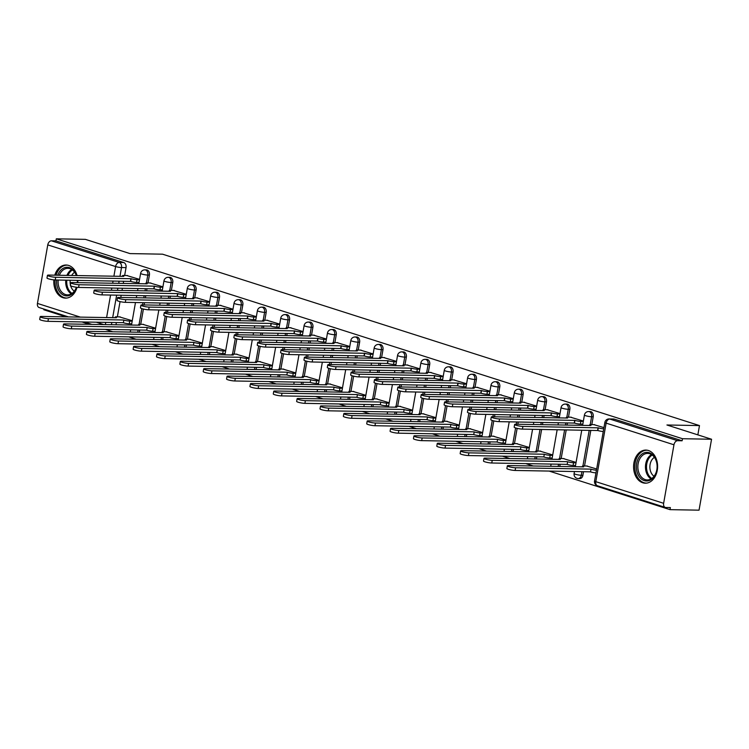 <?xml version="1.0" encoding="UTF-8"?>
<svg xmlns="http://www.w3.org/2000/svg" width="749" height="749" viewBox="0 0 749 749"><rect width="100%" height="100%" fill="white"/><g stroke="black" fill="none" stroke-linecap="round" stroke-linejoin="round"><path stroke-width="1.12" d="M148.012 282.935L149.397 275.089A4.241 3.08 -89 0 0 147.132 270.005A4.241 3.08 -89 0 0 146.476 269.893L144.875 269.865A4.241 3.08 91 0 1 145.531 269.968A4.241 3.08 91 0 1 147.796 275.061L146.401 282.944M171.371 290.397L172.757 282.551A4.241 3.08 -89 0 0 170.491 277.458A4.241 3.08 -89 0 0 169.836 277.345L168.235 277.317A4.241 3.08 91 0 1 168.89 277.43A4.241 3.08 91 0 1 171.147 282.523L169.761 290.397M194.731 297.849L196.116 290.003A4.241 3.08 -89 0 0 193.851 284.91A4.241 3.08 -89 0 0 193.195 284.807L191.594 284.779A4.241 3.08 91 0 1 192.24 284.882A4.241 3.08 91 0 1 194.506 289.975L193.12 297.859M218.09 305.311L219.476 297.465A4.241 3.08 -89 0 0 217.21 292.372A4.241 3.08 -89 0 0 216.555 292.26L214.954 292.232A4.241 3.08 91 0 1 215.6 292.344A4.241 3.08 91 0 1 217.865 297.437L216.48 305.311M241.45 312.764L242.835 304.918A4.241 3.08 -89 0 0 240.569 299.825A4.241 3.08 -89 0 0 239.914 299.722L238.313 299.684A4.241 3.08 91 0 1 238.959 299.797A4.241 3.08 91 0 1 241.225 304.89L239.839 312.764M264.809 320.216L266.195 312.38A4.241 3.08 -89 0 0 263.929 307.287A4.241 3.08 -89 0 0 263.274 307.174L261.663 307.146A4.241 3.08 91 0 1 262.319 307.259A4.241 3.08 91 0 1 264.584 312.342L263.199 320.226M288.168 327.678L289.554 319.832A4.241 3.08 -89 0 0 287.288 314.739A4.241 3.08 -89 0 0 286.633 314.627L285.023 314.599A4.241 3.08 91 0 1 285.678 314.711A4.241 3.08 91 0 1 287.944 319.804L286.558 327.678M311.528 335.131L312.904 327.285A4.241 3.08 -89 0 0 310.638 322.192A4.241 3.08 -89 0 0 309.992 322.089L308.382 322.061A4.241 3.08 91 0 1 309.037 322.164A4.241 3.08 91 0 1 311.303 327.257L309.917 335.14M334.887 342.593L336.264 334.747A4.241 3.08 -89 0 0 333.998 329.654A4.241 3.08 -89 0 0 333.352 329.541L331.741 329.513A4.241 3.08 91 0 1 332.397 329.626A4.241 3.08 91 0 1 334.663 334.719L333.268 342.593M358.237 350.045L359.623 342.199A4.241 3.08 -89 0 0 357.357 337.106A4.241 3.08 -89 0 0 356.711 337.003L355.101 336.975A4.241 3.08 91 0 1 355.756 337.078A4.241 3.08 91 0 1 358.022 342.171L356.627 350.055M381.597 357.507L382.982 349.661A4.241 3.08 -89 0 0 380.717 344.568A4.241 3.08 -89 0 0 380.061 344.456L378.46 344.428A4.241 3.08 91 0 1 379.116 344.54A4.241 3.08 91 0 1 381.381 349.624L379.986 357.507M404.956 364.96L406.342 357.114A4.241 3.08 -89 0 0 404.076 352.021A4.241 3.08 -89 0 0 403.421 351.908L401.82 351.88A4.241 3.08 91 0 1 402.475 351.993A4.241 3.08 91 0 1 404.732 357.086L403.346 364.96M428.316 372.412L429.701 364.566A4.241 3.08 -89 0 0 427.436 359.473A4.241 3.08 -89 0 0 426.78 359.37L425.179 359.342A4.241 3.08 91 0 1 425.825 359.445A4.241 3.08 91 0 1 428.091 364.538L426.705 372.422M451.675 379.874L453.061 372.028A4.241 3.08 -89 0 0 450.795 366.935A4.241 3.08 -89 0 0 450.14 366.823L448.539 366.795A4.241 3.08 91 0 1 449.185 366.907A4.241 3.08 91 0 1 451.45 372L450.065 379.874M475.035 387.327L476.42 379.481A4.241 3.08 -89 0 0 474.154 374.388A4.241 3.08 -89 0 0 473.499 374.285L471.898 374.257A4.241 3.08 91 0 1 472.544 374.36A4.241 3.08 91 0 1 474.81 379.453L473.424 387.336M498.394 394.789L499.78 386.943A4.241 3.08 -89 0 0 497.514 381.85A4.241 3.08 -89 0 0 496.859 381.737L495.248 381.709A4.241 3.08 91 0 1 495.904 381.821A4.241 3.08 91 0 1 498.169 386.915L496.784 394.789M521.753 402.241L523.139 394.395A4.241 3.08 -89 0 0 520.873 389.302A4.241 3.08 -89 0 0 520.218 389.199L518.608 389.162A4.241 3.08 91 0 1 519.263 389.274A4.241 3.08 91 0 1 521.529 394.367L520.143 402.241M545.113 409.694L546.489 401.848A4.241 3.08 -89 0 0 544.223 396.764A4.241 3.08 -89 0 0 543.577 396.652L541.967 396.624A4.241 3.08 91 0 1 542.622 396.727A4.241 3.08 91 0 1 544.888 401.82L543.493 409.703M568.472 417.156L569.849 409.31A4.241 3.08 -89 0 0 567.583 404.217A4.241 3.08 -89 0 0 566.937 404.104L565.326 404.076A4.241 3.08 91 0 1 565.982 404.188A4.241 3.08 91 0 1 568.248 409.282L566.853 417.156M591.822 424.608L593.208 416.762A4.241 3.08 -89 0 0 590.942 411.669A4.241 3.08 -89 0 0 590.296 411.566L588.686 411.538A4.241 3.08 91 0 1 589.341 411.641A4.241 3.08 91 0 1 591.607 416.734L590.212 424.617M642.745 482.768A16.562 12.021 -89 0 0 645.292 483.199A16.562 12.021 -89 0 0 657.5 468.621A16.562 12.021 -89 0 0 648.437 450.505A16.562 12.021 -89 0 0 645.891 450.083A16.562 12.021 -89 0 0 633.673 464.652A16.562 12.021 -89 0 0 642.745 482.768M53.872 279.883A16.562 12.021 -89 0 0 62.972 297.699A16.562 12.021 -89 0 0 65.519 298.121A16.562 12.021 -89 0 0 77.044 287.316M77.802 282.635A16.562 12.021 -89 0 0 77.821 280.379M77.081 275.595A16.562 12.021 -89 0 0 68.665 265.436A16.562 12.021 -89 0 0 66.118 265.015A16.562 12.021 -89 0 0 54.78 275.192M43.929 309.065L43.798 309.758L66.127 316.893M81.969 321.948L89.487 324.345M105.328 329.401L112.846 331.798M128.688 336.863L136.206 339.26M152.047 344.315L159.565 346.712M175.406 351.768L182.925 354.174M198.766 359.23L206.284 361.627M222.125 366.682L229.634 369.088M245.485 374.144L252.993 376.541M268.844 381.597L276.353 383.994M292.194 389.059L299.712 391.455M315.554 396.511L323.072 398.908M338.913 403.964L346.431 406.37M362.273 411.426L369.791 413.822M385.632 418.878L393.15 421.275M408.991 426.34L416.51 428.737M432.351 433.793L439.86 436.19M455.71 441.245L463.219 443.651M479.07 448.707L486.578 451.104M502.429 456.16L509.938 458.557M525.779 463.622L533.297 466.018M549.139 471.074L669.99 509.648L670.355 507.579L665.824 507.504A4.241 2.856 107.7 0 1 665.262 507.41A4.241 2.856 107.7 0 1 663.633 503.309L673.96 444.784L606.128 423.129L595.811 481.663L663.633 503.309M711.55 439.242L682.498 438.717L56.306 238.828L85.367 239.352L129.98 253.593L162.542 254.183L699.482 425.582L666.928 424.992L711.55 439.242L699.042 510.172L669.99 509.648M68.562 316.93L39.079 307.521A4.241 2.856 -72.3 0 1 37.45 303.42L47.767 244.895A4.241 2.856 -72.3 0 1 51.419 240.813L55.941 240.888L123.772 262.543A4.241 3.08 91 0 1 126.038 267.636L124.652 275.482M123.651 281.203L123.248 283.459M122.415 288.215L122.012 290.472M121.179 295.228L120.776 297.484M120.055 301.594L117.359 316.846M116.357 322.566L115.955 324.823M55.941 240.888L56.306 238.828M682.133 440.777L614.302 419.131A4.241 3.08 -89 0 0 613.646 419.019L609.124 418.934A4.241 3.08 91 0 1 609.78 419.047L677.611 440.702L682.133 440.777L682.498 438.717M677.611 440.702A4.241 2.856 107.7 0 0 673.96 444.784M603.956 427.623L593.873 424.646M596.663 468.986L586.579 466.009M583.368 421.05L570.513 417.193M576.075 462.414L563.22 458.557M560.009 413.598L547.163 409.731M552.715 454.961L539.87 451.095M536.649 406.136L523.804 402.279M529.356 447.499L516.51 443.642M513.29 398.683L500.444 394.826M505.996 440.047L493.151 436.18M489.93 391.221L477.085 387.364M482.637 432.585L469.792 428.728M466.58 383.769L453.725 379.912M459.287 425.132L446.432 421.275M443.221 376.316L430.366 372.45M435.927 417.68L423.073 413.813M419.861 368.854L407.007 364.997M412.568 410.218L399.713 406.361M396.502 361.402L383.647 357.535M389.208 402.765L376.354 398.899M373.142 353.94L360.288 350.083M365.849 395.303L352.994 391.446M349.783 346.487L336.928 342.63M342.49 387.851L329.635 383.994M326.424 339.035L313.578 335.168M319.13 380.398L306.285 376.532M303.064 331.573L290.219 327.716M295.771 372.936L282.925 369.079M279.705 324.12L266.859 320.254M272.411 365.484L259.566 361.617M256.345 316.658L243.5 312.801M249.052 358.022L236.207 354.165M232.995 309.206L220.14 305.349M225.702 350.569L212.847 346.712M209.636 301.744L196.781 297.887M202.342 343.108L189.488 339.25M186.276 294.291L173.422 290.434M178.983 335.655L166.128 331.798M162.917 286.839L150.062 282.972M155.623 328.202L142.769 324.336M147.01 288.665L146.607 290.921M145.774 295.677L145.372 297.933M144.529 302.69L144.136 304.937M143.415 309.047L140.718 324.298M139.717 330.028L139.314 332.284M170.36 296.117L169.967 298.374M169.124 303.13L168.731 305.386M167.888 310.142L167.495 312.399M166.765 316.509L164.078 331.76M163.067 337.481L162.673 339.737M193.719 303.57L193.326 305.826M192.484 310.582L192.09 312.839M191.248 317.595L190.855 319.851M190.124 323.961L187.437 339.213M186.426 344.933L186.033 347.19M217.079 311.032L216.686 313.288M215.843 318.044L215.45 320.3M214.607 325.057L214.214 327.313M213.484 331.423L210.797 346.675M209.786 352.395L209.392 354.651M240.438 318.484L240.045 320.741M239.203 325.497L238.809 327.753M237.967 332.509L237.573 334.766M236.843 338.876L234.156 354.127M233.145 359.848L232.752 362.104M263.798 325.946L263.405 328.202M262.562 332.959L262.169 335.215M261.326 339.971L260.924 342.227M260.203 346.328L257.516 361.58M256.504 367.31L256.111 369.566M287.157 333.399L286.764 335.655M285.921 340.411L285.519 342.668M284.686 347.424L284.283 349.68M283.562 353.79L280.875 369.042M279.864 374.762L279.461 377.019M310.517 340.861L310.114 343.108M309.281 347.864L308.878 350.12M308.045 354.876L307.642 357.133M306.921 361.243L304.234 376.494M303.223 382.215L302.821 384.471M333.876 348.313L333.474 350.569M332.64 355.326L332.238 357.582M331.404 362.338L331.002 364.594M330.281 368.705L327.594 383.956M326.583 389.677L326.18 391.933M357.236 355.766L356.833 358.022M356 362.778L355.597 365.035M354.764 369.791L354.361 372.047M353.64 376.157L350.944 391.409M349.942 397.129L349.54 399.386M380.595 363.228L380.192 365.484M379.359 370.24L378.957 372.496M378.114 377.253L377.721 379.509M377 383.61L374.303 398.861M373.302 404.591L372.899 406.847M403.945 370.68L403.552 372.936M402.709 377.693L402.316 379.949M401.473 384.705L401.08 386.961M400.35 391.072L397.663 406.323M396.652 412.044L396.258 414.3M427.305 378.142L426.911 380.398M426.069 385.155L425.675 387.402M424.833 392.158L424.44 394.414M423.709 398.524L421.022 413.776M420.011 419.506L419.618 421.753M450.664 385.595L450.271 387.851M449.428 392.607L449.035 394.863M448.192 399.62L447.799 401.876M447.069 405.986L444.382 421.238M443.371 426.958L442.977 429.214M474.023 393.047L473.63 395.303M472.788 400.06L472.394 402.316M471.552 407.072L471.158 409.329M470.428 413.439L467.741 428.69M466.73 434.411L466.337 436.667M497.383 400.509L496.99 402.765M496.147 407.522L495.754 409.778M494.911 414.534L494.509 416.79M493.788 420.901L491.101 436.152M490.089 441.873L489.696 444.129M520.742 407.962L520.34 410.218M519.506 414.974L519.104 417.23M518.271 421.987L517.868 424.243M517.147 428.353L514.46 443.605M513.449 449.325L513.046 451.581M544.102 415.423L543.699 417.68M542.866 422.436L542.463 424.683M541.63 429.449L537.819 451.057M536.808 456.787L536.406 459.043M567.461 422.876L567.059 425.132M566.225 429.889L561.179 458.519M560.168 464.24L559.765 466.496M590.821 430.329L584.529 465.972M583.527 471.692L582.891 475.297L581.28 475.269A4.241 3.08 91 0 1 578.209 478.555L579.82 478.583A4.241 3.08 -89 0 0 582.891 475.297M697.853 434.86L699.482 425.582M139.557 279.377L126.703 275.52M154.977 331.273L152.637 331.227A4.241 0.618 -170 0 1 146.72 330.215L147.197 327.528A4.241 0.618 10 0 0 153.114 328.539L155.558 328.586M178.337 338.726L175.996 338.688A4.241 0.618 -170 0 1 170.079 337.677L170.557 334.99A4.241 0.618 10 0 0 176.474 335.992L178.917 336.039M248.415 361.093L246.075 361.055A4.241 0.618 -170 0 1 240.157 360.044L240.626 357.357A4.241 0.618 10 0 0 246.543 358.368L248.986 358.406M318.484 383.46L316.144 383.422A4.241 0.618 -170 0 1 310.236 382.411L310.704 379.724A4.241 0.618 10 0 0 316.621 380.735L319.065 380.782M341.844 390.922L339.503 390.875A4.241 0.618 -170 0 1 333.586 389.873L334.063 387.177A4.241 0.618 10 0 0 339.98 388.188L342.424 388.235M505.35 443.118L503.01 443.071A4.241 0.618 -170 0 1 497.102 442.069L497.57 439.373A4.241 0.618 10 0 0 503.487 440.384L505.931 440.431M575.429 465.485L573.088 465.438A4.241 0.618 -170 0 1 567.171 464.436L567.648 461.749A4.241 0.618 10 0 0 573.565 462.751L576.009 462.798M132.264 320.741L119.409 316.883M559.363 416.669L557.022 416.622A4.241 0.618 -170 0 1 551.114 415.611L475.699 414.188A4.878 0.712 -170 0 1 470.381 413.429A4.878 0.712 -170 0 1 467.442 412.24L467.919 409.544A4.878 0.712 10 0 0 470.859 410.742A4.878 0.712 10 0 0 476.177 411.491L551.582 412.924A4.241 0.618 10 0 0 557.499 413.935L557.022 416.622M465.934 386.84L463.594 386.793A4.241 0.618 -170 0 1 457.676 385.791L382.262 384.359A4.878 0.712 -170 0 1 376.953 383.6A4.878 0.712 -170 0 1 374.013 382.411L374.481 379.724A4.878 0.712 10 0 0 377.421 380.913A4.878 0.712 10 0 0 382.739 381.672L458.154 383.104A4.241 0.618 10 0 0 464.062 384.106L463.594 386.793M395.856 364.473L393.515 364.426A4.241 0.618 -170 0 1 387.598 363.424L312.193 361.992A4.878 0.712 -170 0 1 306.875 361.233A4.878 0.712 -170 0 1 303.935 360.044L304.412 357.357A4.878 0.712 10 0 0 307.352 358.546A4.878 0.712 10 0 0 312.661 359.305L388.076 360.728A4.241 0.618 10 0 0 393.993 361.739L393.515 364.426M372.496 357.011L370.156 356.973A4.241 0.618 -170 0 1 364.239 355.962L288.833 354.53A4.878 0.712 -170 0 1 283.515 353.781A4.878 0.712 -170 0 1 280.575 352.582L281.053 349.895A4.878 0.712 10 0 0 283.993 351.094A4.878 0.712 10 0 0 289.301 351.843L364.716 353.275A4.241 0.618 10 0 0 370.633 354.286L370.156 356.973M302.418 334.644L300.077 334.606A4.241 0.618 -170 0 1 294.17 333.595L218.755 332.163A4.878 0.712 -170 0 1 213.437 331.404A4.878 0.712 -170 0 1 210.506 330.215L210.975 327.528A4.878 0.712 10 0 0 213.914 328.717A4.878 0.712 10 0 0 219.232 329.476L294.638 330.908A4.241 0.618 10 0 0 300.555 331.91L300.077 334.606M138.911 282.448L136.571 282.41A4.241 0.618 -170 0 1 130.654 281.399L55.248 279.967A4.878 0.712 -170 0 1 49.93 279.218A4.878 0.712 -170 0 1 46.99 278.019L47.468 275.332A4.878 0.712 10 0 0 50.408 276.521A4.878 0.712 10 0 0 55.716 277.28L131.131 278.712A4.241 0.618 10 0 0 137.048 279.723L136.571 282.41M594.678 424.664L590.886 424.589A4.241 0.618 10 0 0 589.706 424.814A4.241 0.618 10 0 0 590.961 425.498L516.005 424.206A4.878 0.712 10 0 0 514.638 424.458A4.878 0.712 10 0 0 517.578 425.657A4.878 0.712 10 0 0 522.886 426.406L598.301 427.838A4.241 0.618 10 0 0 603.741 428.831M603.263 431.518A4.241 0.618 -170 0 1 597.824 430.525L522.418 429.093A4.878 0.712 -170 0 1 517.1 428.344A4.878 0.712 -170 0 1 514.16 427.145L514.638 424.458M598.077 427.763L597.599 430.46M595.97 472.881A4.241 0.618 -170 0 1 590.53 471.889L591.008 469.202A4.241 0.618 10 0 0 596.447 470.194M587.385 466.028L583.593 465.953A4.241 0.618 10 0 0 582.413 466.178A4.241 0.618 10 0 0 583.668 466.861L508.711 465.569A4.878 0.712 10 0 0 507.345 465.822A4.878 0.712 10 0 0 510.284 467.02A4.878 0.712 10 0 0 515.593 467.769L590.783 469.127M590.306 471.823L515.125 470.456A4.878 0.712 -170 0 1 509.807 469.707A4.878 0.712 -170 0 1 506.867 468.509L507.345 465.822M571.318 417.202L567.527 417.137A4.241 0.618 10 0 0 566.347 417.352A4.241 0.618 10 0 0 567.602 418.036L492.645 416.753A4.878 0.712 10 0 0 491.278 417.006A4.878 0.712 10 0 0 494.218 418.195A4.878 0.712 10 0 0 499.527 418.953L574.942 420.386A4.241 0.618 10 0 0 580.859 421.387L580.381 424.084A4.241 0.618 -170 0 1 574.464 423.073L499.059 421.64A4.878 0.712 -170 0 1 493.741 420.882A4.878 0.712 -170 0 1 490.801 419.693L491.278 417.006M582.825 424.121L580.381 424.084M583.302 421.434L580.859 421.387M574.717 420.311L574.24 422.998M547.959 409.75L544.177 409.684A4.241 0.618 10 0 0 542.988 409.9A4.241 0.618 10 0 0 544.251 410.583L469.286 409.3A4.878 0.712 10 0 0 467.919 409.544M559.943 413.982L557.499 413.935M551.358 412.858L550.889 415.545M654.28 476.43A14.325 10.402 91 0 1 639.571 477.141A14.325 10.402 91 0 1 639.234 456.89A14.325 10.402 91 0 1 653.943 456.188A14.325 10.402 91 0 1 654.28 476.43M640.526 457.62A13.267 9.634 -89 0 0 638.588 471.879A13.267 9.634 -89 0 0 647.248 479.94A13.267 9.634 -89 0 0 654.448 475.727A13.267 9.634 -89 0 0 656.386 461.468A13.267 9.634 -89 0 0 647.726 453.407A13.267 9.634 -89 0 0 640.526 457.62M654.064 476.252A10.449 7.584 91 0 1 651.976 459.727A10.449 7.584 91 0 1 654.411 457.339M647.258 450.215A16.45 11.937 -89 0 0 647.052 450.215A16.45 11.937 -89 0 0 638.12 455.439A16.45 11.937 -89 0 0 635.714 473.115A16.45 11.937 -89 0 0 646.462 483.105A16.45 11.937 -89 0 0 646.668 483.114L646.462 483.105M76.492 287.251A14.325 10.402 91 0 1 74.507 291.361A14.325 10.402 91 0 1 62.532 294.61A14.325 10.402 91 0 1 56.662 279.995M57.72 275.239A14.325 10.402 91 0 1 59.461 271.812A14.325 10.402 91 0 1 76.482 275.585M76.351 275.576A13.267 9.634 -89 0 0 67.953 268.339A13.267 9.634 -89 0 0 60.753 272.552A13.267 9.634 -89 0 0 59.311 275.267M58.169 280.023A13.267 9.634 -89 0 0 67.476 294.863A13.267 9.634 -89 0 0 74.685 290.649A13.267 9.634 -89 0 0 76.389 287.242M74.301 291.183A10.449 7.584 91 0 1 70.649 285.8M70.443 284.976A10.449 7.584 91 0 1 70.2 280.238M71.679 275.492A10.449 7.584 91 0 1 72.204 274.658A10.449 7.584 91 0 1 74.638 272.262M67.494 265.146A16.45 11.937 -89 0 0 67.288 265.137A16.45 11.937 -89 0 0 58.347 270.37A16.45 11.937 -89 0 0 56.035 275.211M55.117 279.967A16.45 11.937 -89 0 0 66.689 298.036A16.45 11.937 -89 0 0 66.895 298.036L66.689 298.036M77.362 280.369A14.325 10.402 91 0 1 77.353 282.635M77.306 282.635A13.267 9.634 -89 0 0 77.316 280.369M564.025 458.566L560.233 458.5A4.241 0.618 10 0 0 559.054 458.716A4.241 0.618 10 0 0 560.308 459.399L485.352 458.116A4.878 0.712 10 0 0 483.985 458.369A4.878 0.712 10 0 0 486.925 459.558A4.878 0.712 10 0 0 492.233 460.317L567.424 461.674M566.946 464.361L491.765 463.004A4.878 0.712 -170 0 1 486.447 462.245A4.878 0.712 -170 0 1 483.508 461.056L483.985 458.369M552.172 458.032L549.729 457.985A4.241 0.618 -170 0 1 543.821 456.974L544.289 454.287A4.241 0.618 10 0 0 550.206 455.298L552.65 455.345M540.666 451.113L536.883 451.048A4.241 0.618 10 0 0 535.694 451.263A4.241 0.618 10 0 0 536.949 451.947L461.993 450.664A4.878 0.712 10 0 0 460.626 450.907A4.878 0.712 10 0 0 463.565 452.106A4.878 0.712 10 0 0 468.874 452.855L544.064 454.222M543.596 456.909L468.406 455.551A4.878 0.712 -170 0 1 463.088 454.793A4.878 0.712 -170 0 1 460.148 453.604L460.626 450.907M524.609 402.288L520.817 402.222A4.241 0.618 10 0 0 519.628 402.447A4.241 0.618 10 0 0 520.892 403.131L445.927 401.839A4.878 0.712 10 0 0 444.56 402.091A4.878 0.712 10 0 0 447.499 403.28A4.878 0.712 10 0 0 452.817 404.039L528.223 405.471A4.241 0.618 10 0 0 534.14 406.482L533.663 409.169A4.241 0.618 -170 0 1 527.755 408.158L452.34 406.726A4.878 0.712 -170 0 1 447.022 405.977A4.878 0.712 -170 0 1 444.091 404.778L444.56 402.091M536.106 409.207L533.663 409.169M536.584 406.52L534.14 406.482M527.998 405.396L527.53 408.083M501.25 394.835L497.458 394.77A4.241 0.618 10 0 0 496.269 394.985A4.241 0.618 10 0 0 497.533 395.669L422.567 394.386A4.878 0.712 10 0 0 421.2 394.639A4.878 0.712 10 0 0 424.14 395.828A4.878 0.712 10 0 0 429.458 396.586L504.863 398.009A4.241 0.618 10 0 0 510.781 399.02L510.303 401.707A4.241 0.618 -170 0 1 504.395 400.706L428.98 399.273A4.878 0.712 -170 0 1 423.672 398.515A4.878 0.712 -170 0 1 420.732 397.326L421.2 394.639M512.756 401.754L510.303 401.707M513.224 399.067L510.781 399.02M504.639 397.944L504.171 400.631M477.89 387.383L474.098 387.308A4.241 0.618 10 0 0 472.909 387.533A4.241 0.618 10 0 0 474.173 388.216L399.208 386.924A4.878 0.712 10 0 0 397.841 387.177A4.878 0.712 10 0 0 400.781 388.375A4.878 0.712 10 0 0 406.098 389.124L481.504 390.557A4.241 0.618 10 0 0 487.421 391.568L486.953 394.255A4.241 0.618 -170 0 1 481.036 393.244L405.621 391.811A4.878 0.712 -170 0 1 400.312 391.062A4.878 0.712 -170 0 1 397.373 389.864L397.841 387.177M489.397 394.302L486.953 394.255M489.865 391.605L487.421 391.568M481.279 390.482L480.811 393.169M528.813 450.57L526.369 450.533A4.241 0.618 -170 0 1 520.461 449.522L520.929 446.835A4.241 0.618 10 0 0 526.847 447.836L529.29 447.883M517.316 443.651L513.524 443.586A4.241 0.618 10 0 0 512.335 443.801A4.241 0.618 10 0 0 513.599 444.494L438.633 443.202A4.878 0.712 10 0 0 437.266 443.455A4.878 0.712 10 0 0 440.206 444.644A4.878 0.712 10 0 0 445.524 445.402L520.705 446.76M520.237 449.447L445.046 448.089A4.878 0.712 -170 0 1 439.729 447.34A4.878 0.712 -170 0 1 436.798 446.142L437.266 443.455M493.956 436.199L490.164 436.133A4.241 0.618 10 0 0 488.975 436.349A4.241 0.618 10 0 0 490.239 437.032L415.274 435.749A4.878 0.712 10 0 0 413.907 436.002A4.878 0.712 10 0 0 416.847 437.191A4.878 0.712 10 0 0 422.164 437.95L497.345 439.307M496.877 441.994L421.687 440.637A4.878 0.712 -170 0 1 416.378 439.878A4.878 0.712 -170 0 1 413.439 438.689L413.907 436.002M482.103 435.665L479.66 435.618A4.241 0.618 -170 0 1 473.743 434.607L474.211 431.92A4.241 0.618 10 0 0 480.128 432.931L482.571 432.969M470.597 428.746L466.805 428.671A4.241 0.618 10 0 0 465.616 428.896A4.241 0.618 10 0 0 466.88 429.58L391.914 428.288A4.878 0.712 10 0 0 390.547 428.54A4.878 0.712 10 0 0 393.487 429.739A4.878 0.712 10 0 0 398.805 430.488L473.986 431.845M473.518 434.532L398.328 433.175A4.878 0.712 -170 0 1 393.019 432.426A4.878 0.712 -170 0 1 390.079 431.227L390.547 428.54M454.531 379.921L450.739 379.855A4.241 0.618 10 0 0 449.55 380.071A4.241 0.618 10 0 0 450.814 380.754L375.848 379.471A4.878 0.712 10 0 0 374.481 379.724M466.505 384.153L464.062 384.106M457.929 383.029L457.452 385.716M458.744 428.203L456.3 428.156A4.241 0.618 -170 0 1 450.383 427.155L450.861 424.468A4.241 0.618 10 0 0 456.768 425.469L459.212 425.516M447.237 421.284L443.445 421.219A4.241 0.618 10 0 0 442.256 421.434A4.241 0.618 10 0 0 443.52 422.118L368.555 420.835A4.878 0.712 10 0 0 367.188 421.088A4.878 0.712 10 0 0 370.128 422.277A4.878 0.712 10 0 0 375.446 423.035L450.636 424.393M450.158 427.08L374.968 425.722A4.878 0.712 -170 0 1 369.66 424.964A4.878 0.712 -170 0 1 366.72 423.775L367.188 421.088M431.171 372.468L427.379 372.403A4.241 0.618 10 0 0 426.19 372.618A4.241 0.618 10 0 0 427.454 373.302L352.489 372.019A4.878 0.712 10 0 0 351.131 372.262A4.878 0.712 10 0 0 354.062 373.461A4.878 0.712 10 0 0 359.38 374.21L434.794 375.642A4.241 0.618 10 0 0 440.702 376.653L440.234 379.34A4.241 0.618 -170 0 1 434.317 378.329L358.902 376.906A4.878 0.712 -170 0 1 353.594 376.148A4.878 0.712 -170 0 1 350.654 374.959L351.131 372.262M442.678 379.387L440.234 379.34M443.146 376.7L440.702 376.653M434.57 375.567L434.092 378.264M435.384 420.751L432.941 420.704A4.241 0.618 -170 0 1 427.024 419.693L427.501 417.006A4.241 0.618 10 0 0 433.409 418.017L435.852 418.064M423.878 413.832L420.086 413.757A4.241 0.618 10 0 0 418.897 413.982A4.241 0.618 10 0 0 420.161 414.665L345.195 413.382A4.878 0.712 10 0 0 343.838 413.626A4.878 0.712 10 0 0 346.768 414.824A4.878 0.712 10 0 0 352.086 415.573L427.276 416.931M426.799 419.627L351.609 418.27A4.878 0.712 -170 0 1 346.3 417.511A4.878 0.712 -170 0 1 343.36 416.322L343.838 413.626M407.812 365.006L404.02 364.941A4.241 0.618 10 0 0 402.831 365.156A4.241 0.618 10 0 0 404.095 365.849L329.129 364.557A4.878 0.712 10 0 0 327.772 364.81A4.878 0.712 10 0 0 330.712 365.999A4.878 0.712 10 0 0 336.02 366.757L411.435 368.19A4.241 0.618 10 0 0 417.343 369.191L416.875 371.888A4.241 0.618 -170 0 1 410.958 370.877L335.543 369.444A4.878 0.712 -170 0 1 330.234 368.695A4.878 0.712 -170 0 1 327.294 367.497L327.772 364.81M419.318 371.925L416.875 371.888M419.796 369.238L417.343 369.191M411.21 368.115L410.733 370.802M412.025 413.289L409.581 413.251A4.241 0.618 -170 0 1 403.664 412.24L404.142 409.553A4.241 0.618 10 0 0 410.049 410.555L412.502 410.602M400.518 406.37L396.727 406.304A4.241 0.618 10 0 0 395.538 406.52A4.241 0.618 10 0 0 396.801 407.213L321.836 405.921A4.878 0.712 10 0 0 320.478 406.173A4.878 0.712 10 0 0 323.418 407.362A4.878 0.712 10 0 0 328.727 408.121L403.917 409.478M403.439 412.165L328.249 410.808A4.878 0.712 -170 0 1 322.941 410.059A4.878 0.712 -170 0 1 320.001 408.86L320.478 406.173M384.452 357.554L380.661 357.488A4.241 0.618 10 0 0 379.471 357.704A4.241 0.618 10 0 0 380.735 358.387L305.779 357.104A4.878 0.712 10 0 0 304.412 357.357M396.436 361.786L393.993 361.739M387.851 360.662L387.373 363.349M388.665 405.836L386.222 405.789A4.241 0.618 -170 0 1 380.305 404.778L380.782 402.091A4.241 0.618 10 0 0 386.699 403.102L389.143 403.149M377.159 398.917L373.367 398.852A4.241 0.618 10 0 0 372.178 399.067A4.241 0.618 10 0 0 373.442 399.751L298.486 398.468A4.878 0.712 10 0 0 297.119 398.721A4.878 0.712 10 0 0 300.059 399.91A4.878 0.712 10 0 0 305.367 400.668L380.558 402.026M380.08 404.713L304.899 403.355A4.878 0.712 -170 0 1 299.581 402.597A4.878 0.712 -170 0 1 296.641 401.408L297.119 398.721M361.093 350.101L357.301 350.026A4.241 0.618 10 0 0 356.121 350.251A4.241 0.618 10 0 0 357.376 350.935L282.42 349.643A4.878 0.712 10 0 0 281.053 349.895M373.077 354.324L370.633 354.286M364.491 353.2L364.014 355.887M365.306 398.384L362.862 398.337A4.241 0.618 -170 0 1 356.945 397.326L357.423 394.639A4.241 0.618 10 0 0 363.34 395.65L365.784 395.687M353.8 391.465L350.008 391.39A4.241 0.618 10 0 0 348.828 391.615A4.241 0.618 10 0 0 350.083 392.298L275.126 391.006A4.878 0.712 10 0 0 273.76 391.259A4.878 0.712 10 0 0 276.699 392.457A4.878 0.712 10 0 0 282.008 393.206L357.198 394.564M356.721 397.251L281.54 395.893A4.878 0.712 -170 0 1 276.222 395.144A4.878 0.712 -170 0 1 273.282 393.946L273.76 391.259M337.733 342.639L333.942 342.574A4.241 0.618 10 0 0 332.762 342.789A4.241 0.618 10 0 0 334.017 343.473L259.06 342.19A4.878 0.712 10 0 0 257.693 342.443A4.878 0.712 10 0 0 260.633 343.632A4.878 0.712 10 0 0 265.942 344.39L341.357 345.823A4.241 0.618 10 0 0 347.274 346.824L346.796 349.511A4.241 0.618 -170 0 1 340.879 348.51L265.474 347.077A4.878 0.712 -170 0 1 260.156 346.319A4.878 0.712 -170 0 1 257.216 345.13L257.693 342.443M349.24 349.558L346.796 349.511M349.717 346.871L347.274 346.824M341.132 345.748L340.655 348.435M330.44 384.003L326.648 383.937A4.241 0.618 10 0 0 325.469 384.153A4.241 0.618 10 0 0 326.723 384.836L251.767 383.554A4.878 0.712 10 0 0 250.4 383.806A4.878 0.712 10 0 0 253.34 384.995A4.878 0.712 10 0 0 258.648 385.754L333.839 387.111M333.361 389.798L258.18 388.441A4.878 0.712 -170 0 1 252.862 387.682A4.878 0.712 -170 0 1 249.923 386.493L250.4 383.806M314.374 335.187L310.592 335.112A4.241 0.618 10 0 0 309.403 335.337A4.241 0.618 10 0 0 310.666 336.02L235.701 334.728A4.878 0.712 10 0 0 234.334 334.981A4.878 0.712 10 0 0 237.274 336.179A4.878 0.712 10 0 0 242.592 336.928L317.997 338.361A4.241 0.618 10 0 0 323.914 339.372L323.437 342.059A4.241 0.618 -170 0 1 317.529 341.048L242.114 339.625A4.878 0.712 -170 0 1 236.796 338.866A4.878 0.712 -170 0 1 233.857 337.677L234.334 334.981M325.881 342.106L323.437 342.059M326.358 339.419L323.914 339.372M317.773 338.286L317.304 340.982M307.081 376.55L303.298 376.475A4.241 0.618 10 0 0 302.109 376.7A4.241 0.618 10 0 0 303.373 377.384L228.408 376.092A4.878 0.712 10 0 0 227.041 376.344A4.878 0.712 10 0 0 229.98 377.543A4.878 0.712 10 0 0 235.298 378.292L310.479 379.649M310.011 382.346L234.821 380.979A4.878 0.712 -170 0 1 229.503 380.23A4.878 0.712 -170 0 1 226.563 379.031L227.041 376.344M291.024 327.725L287.232 327.659A4.241 0.618 10 0 0 286.043 327.875A4.241 0.618 10 0 0 287.307 328.568L212.342 327.276A4.878 0.712 10 0 0 210.975 327.528M302.999 331.957L300.555 331.91M294.413 330.833L293.945 333.52M295.228 376.007L292.784 375.97A4.241 0.618 -170 0 1 286.876 374.959L287.344 372.272A4.241 0.618 10 0 0 293.262 373.274L295.705 373.32M283.731 369.088L279.939 369.023A4.241 0.618 10 0 0 278.75 369.238A4.241 0.618 10 0 0 280.014 369.931L205.048 368.639A4.878 0.712 10 0 0 203.681 368.892A4.878 0.712 10 0 0 206.621 370.081A4.878 0.712 10 0 0 211.939 370.839L287.12 372.197M286.652 374.884L211.461 373.526A4.878 0.712 -170 0 1 206.144 372.768A4.878 0.712 -170 0 1 203.213 371.579L203.681 368.892M267.665 320.272L263.873 320.207A4.241 0.618 10 0 0 262.684 320.422A4.241 0.618 10 0 0 263.948 321.106L188.982 319.823A4.878 0.712 10 0 0 187.615 320.076A4.878 0.712 10 0 0 190.555 321.265A4.878 0.712 10 0 0 195.873 322.023L271.278 323.446A4.241 0.618 10 0 0 277.196 324.457L276.718 327.144A4.241 0.618 -170 0 1 270.81 326.133L195.395 324.71A4.878 0.712 -170 0 1 190.087 323.952A4.878 0.712 -170 0 1 187.147 322.763L187.615 320.076M279.171 327.191L276.718 327.144M279.639 324.504L277.196 324.457M271.054 323.381L270.586 326.068M271.878 368.555L269.425 368.508A4.241 0.618 -170 0 1 263.517 367.497L263.985 364.81A4.241 0.618 10 0 0 269.902 365.821L272.346 365.868M260.371 361.636L256.579 361.57A4.241 0.618 10 0 0 255.39 361.786A4.241 0.618 10 0 0 256.654 362.469L181.689 361.187A4.878 0.712 10 0 0 180.322 361.439A4.878 0.712 10 0 0 183.262 362.628A4.878 0.712 10 0 0 188.579 363.377L263.76 364.744M263.292 367.431L188.102 366.074A4.878 0.712 -170 0 1 182.793 365.315A4.878 0.712 -170 0 1 179.854 364.126L180.322 361.439M244.305 312.82L240.513 312.745A4.241 0.618 10 0 0 239.324 312.97A4.241 0.618 10 0 0 240.588 313.653L165.623 312.361A4.878 0.712 10 0 0 164.256 312.614A4.878 0.712 10 0 0 167.196 313.803A4.878 0.712 10 0 0 172.513 314.561L247.919 315.994A4.241 0.618 10 0 0 253.836 317.005L253.368 319.692A4.241 0.618 -170 0 1 247.451 318.681L172.036 317.248A4.878 0.712 -170 0 1 166.727 316.499A4.878 0.712 -170 0 1 163.788 315.301L164.256 312.614M255.812 319.729L253.368 319.692M256.28 317.042L253.836 317.005M247.694 315.919L247.226 318.606M237.012 354.183L233.22 354.108A4.241 0.618 10 0 0 232.031 354.333A4.241 0.618 10 0 0 233.295 355.017L158.329 353.725A4.878 0.712 10 0 0 156.962 353.977A4.878 0.712 10 0 0 159.902 355.166A4.878 0.712 10 0 0 165.22 355.925L240.401 357.282M239.933 359.969L164.743 358.612A4.878 0.712 -170 0 1 159.434 357.863A4.878 0.712 -170 0 1 156.494 356.664L156.962 353.977M220.946 305.358L217.154 305.292A4.241 0.618 10 0 0 215.965 305.508A4.241 0.618 10 0 0 217.229 306.191L142.263 304.909A4.878 0.712 10 0 0 140.906 305.161A4.878 0.712 10 0 0 143.836 306.35A4.878 0.712 10 0 0 149.154 307.109L224.569 308.532A4.241 0.618 10 0 0 230.477 309.543L230.009 312.23A4.241 0.618 -170 0 1 224.091 311.228L148.677 309.796A4.878 0.712 -170 0 1 143.368 309.037A4.878 0.712 -170 0 1 140.428 307.848L140.906 305.161M232.452 312.277L230.009 312.23M232.92 309.59L230.477 309.543M224.344 308.466L223.867 311.153M225.159 353.64L222.715 353.594A4.241 0.618 -170 0 1 216.798 352.592L217.276 349.895A4.241 0.618 10 0 0 223.183 350.906L225.627 350.953M213.652 346.721L209.86 346.656A4.241 0.618 10 0 0 208.671 346.871A4.241 0.618 10 0 0 209.935 347.555L134.97 346.272A4.878 0.712 10 0 0 133.612 346.525A4.878 0.712 10 0 0 136.543 347.714A4.878 0.712 10 0 0 141.861 348.472L217.051 349.83M216.573 352.517L141.383 351.159A4.878 0.712 -170 0 1 136.075 350.401A4.878 0.712 -170 0 1 133.135 349.212L133.612 346.525M197.586 297.905L193.794 297.83A4.241 0.618 10 0 0 192.605 298.055A4.241 0.618 10 0 0 193.869 298.739L118.904 297.447A4.878 0.712 10 0 0 117.546 297.699A4.878 0.712 10 0 0 120.477 298.898A4.878 0.712 10 0 0 125.795 299.647L201.209 301.079A4.241 0.618 10 0 0 207.117 302.09L206.649 304.777A4.241 0.618 -170 0 1 200.732 303.766L125.317 302.334A4.878 0.712 -170 0 1 120.009 301.585A4.878 0.712 -170 0 1 117.069 300.386L117.546 297.699M209.093 304.824L206.649 304.777M209.561 302.137L207.117 302.09M200.985 301.004L200.507 303.701M201.799 346.188L199.356 346.141A4.241 0.618 -170 0 1 193.439 345.13L193.916 342.443A4.241 0.618 10 0 0 199.824 343.454L202.267 343.491M190.293 339.269L186.501 339.194A4.241 0.618 10 0 0 185.312 339.419A4.241 0.618 10 0 0 186.576 340.102L111.61 338.81A4.878 0.712 10 0 0 110.253 339.063A4.878 0.712 10 0 0 113.183 340.261A4.878 0.712 10 0 0 118.501 341.01L193.691 342.368M193.214 345.064L118.024 343.697A4.878 0.712 -170 0 1 112.715 342.948A4.878 0.712 -170 0 1 109.775 341.75L110.253 339.063M174.227 290.443L170.435 290.378A4.241 0.618 10 0 0 169.246 290.593A4.241 0.618 10 0 0 170.51 291.277L95.544 289.994A4.878 0.712 10 0 0 94.187 290.247A4.878 0.712 10 0 0 97.127 291.436A4.878 0.712 10 0 0 102.435 292.194L177.85 293.627A4.241 0.618 10 0 0 183.767 294.629L183.29 297.325A4.241 0.618 -170 0 1 177.373 296.314L101.958 294.881A4.878 0.712 -170 0 1 96.649 294.123A4.878 0.712 -170 0 1 93.709 292.934L94.187 290.247M185.733 297.362L183.29 297.325M186.211 294.675L183.767 294.629M177.625 293.552L177.148 296.239M166.933 331.807L163.142 331.741A4.241 0.618 10 0 0 161.953 331.957A4.241 0.618 10 0 0 163.216 332.64L88.251 331.358A4.878 0.712 10 0 0 86.893 331.61A4.878 0.712 10 0 0 89.833 332.799A4.878 0.712 10 0 0 95.142 333.558L170.332 334.915M169.854 337.602L94.664 336.245A4.878 0.712 -170 0 1 89.356 335.486A4.878 0.712 -170 0 1 86.416 334.297L86.893 331.61M150.867 282.991L147.076 282.925A4.241 0.618 10 0 0 145.896 283.141A4.241 0.618 10 0 0 147.15 283.824L72.194 282.542A4.878 0.712 10 0 0 70.827 282.785A4.878 0.712 10 0 0 73.767 283.983A4.878 0.712 10 0 0 79.076 284.732L154.491 286.165A4.241 0.618 10 0 0 160.408 287.176L159.93 289.863A4.241 0.618 -170 0 1 154.013 288.852L78.608 287.429A4.878 0.712 -170 0 1 73.29 286.67A4.878 0.712 -170 0 1 70.35 285.481L70.827 282.785M162.374 289.91L159.93 289.863M162.851 287.223L160.408 287.176M154.266 286.099L153.788 288.786M143.574 324.354L139.782 324.289A4.241 0.618 10 0 0 138.602 324.504A4.241 0.618 10 0 0 139.857 325.188L64.901 323.905A4.878 0.712 10 0 0 63.534 324.148A4.878 0.712 10 0 0 66.474 325.347A4.878 0.712 10 0 0 71.782 326.096L146.973 327.463M146.495 330.15L71.314 328.792A4.878 0.712 -170 0 1 65.996 328.034A4.878 0.712 -170 0 1 63.056 326.845L63.534 324.148M127.508 275.538L123.716 275.463A4.241 0.618 10 0 0 122.536 275.688A4.241 0.618 10 0 0 123.791 276.372L48.835 275.08A4.878 0.712 10 0 0 47.468 275.332M139.492 279.761L137.048 279.723M130.906 278.637L130.429 281.324M131.721 323.811L129.277 323.774A4.241 0.618 -170 0 1 123.36 322.763L123.838 320.076A4.241 0.618 10 0 0 129.755 321.087L132.198 321.124M120.215 316.893L116.423 316.827A4.241 0.618 10 0 0 115.243 317.052A4.241 0.618 10 0 0 116.498 317.735L41.541 316.443A4.878 0.712 10 0 0 40.174 316.696A4.878 0.712 10 0 0 43.114 317.885A4.878 0.712 10 0 0 48.423 318.643L123.613 320.001M123.136 322.688L47.955 321.33A4.878 0.712 -170 0 1 42.637 320.581A4.878 0.712 -170 0 1 39.697 319.383L40.174 316.696M149.397 275.089L147.796 275.061A4.241 0.618 -170 0 1 141.879 274.059A4.241 0.618 10 0 1 140.615 273.376L138.79 283.74M172.757 282.551L171.147 282.523A4.241 0.618 -170 0 1 165.239 281.512A4.241 0.618 10 0 1 163.975 280.828L162.149 291.202M196.116 290.003L194.506 289.975A4.241 0.618 -170 0 1 188.598 288.964A4.241 0.618 10 0 1 187.334 288.281L185.509 298.654M219.476 297.465L217.865 297.437A4.241 0.618 -170 0 1 211.958 296.426A4.241 0.618 10 0 1 210.694 295.743L208.868 306.107M242.835 304.918L241.225 304.89A4.241 0.618 -170 0 1 235.308 303.879A4.241 0.618 10 0 1 234.053 303.195L232.218 313.569M266.195 312.38L264.584 312.342A4.241 0.618 -170 0 1 258.667 311.341A4.241 0.618 10 0 1 257.413 310.657L255.578 321.021M289.554 319.832L287.944 319.804A4.241 0.618 -170 0 1 282.027 318.793A4.241 0.618 10 0 1 280.772 318.11L278.937 328.483M312.904 327.285L311.303 327.257A4.241 0.618 -170 0 1 305.386 326.246A4.241 0.618 10 0 1 304.122 325.562L302.296 335.936M336.264 334.747L334.663 334.719A4.241 0.618 -170 0 1 328.745 333.708A4.241 0.618 10 0 1 327.482 333.024L325.656 343.388M359.623 342.199L358.022 342.171A4.241 0.618 -170 0 1 352.105 341.16A4.241 0.618 10 0 1 350.841 340.477L349.015 350.85M382.982 349.661L381.381 349.624A4.241 0.618 -170 0 1 375.464 348.622A4.241 0.618 10 0 1 374.2 347.939L372.375 358.303M406.342 357.114L404.732 357.086A4.241 0.618 -170 0 1 398.824 356.075A4.241 0.618 10 0 1 397.56 355.391L395.734 365.765M429.701 364.566L428.091 364.538A4.241 0.618 -170 0 1 422.183 363.537A4.241 0.618 10 0 1 420.919 362.844L419.094 373.217M453.061 372.028L451.45 372A4.241 0.618 -170 0 1 445.543 370.989A4.241 0.618 10 0 1 444.279 370.306L442.453 380.67M476.42 379.481L474.81 379.453A4.241 0.618 -170 0 1 468.893 378.442A4.241 0.618 10 0 1 467.638 377.758L465.803 388.132M499.78 386.943L498.169 386.915A4.241 0.618 -170 0 1 492.252 385.904A4.241 0.618 10 0 1 490.998 385.22L489.163 395.584M523.139 394.395L521.529 394.367A4.241 0.618 -170 0 1 515.612 393.356A4.241 0.618 10 0 1 514.357 392.673L512.522 403.046M546.489 401.848L544.888 401.82A4.241 0.618 -170 0 1 538.971 400.818A4.241 0.618 10 0 1 537.707 400.125L535.881 410.499M569.849 409.31L568.248 409.282A4.241 0.618 -170 0 1 562.33 408.271A4.241 0.618 10 0 1 561.067 407.587L559.241 417.961M593.208 416.762L591.607 416.734A4.241 0.618 -170 0 1 585.69 415.723A4.241 0.618 10 0 1 584.426 415.04L582.6 425.413M126.038 267.636L121.516 267.552L119.962 276.362M119.119 281.128L118.726 283.375M117.883 288.131L117.49 290.387M116.647 295.143L112.668 317.726M111.826 322.482L111.432 324.738M105.356 324.635L105.759 322.379M106.592 317.623L110.58 295.04M111.414 290.284L111.816 288.028M112.65 283.272L113.052 281.015M113.885 276.259L115.599 266.55L47.767 244.895M37.45 303.42L80.443 317.145M96.293 322.201L103.802 324.607M145.4 288.637L145.006 290.884M144.164 295.64L143.771 297.896M142.928 302.652L142.525 304.909M141.87 308.635L139.108 324.308M138.106 330L137.713 332.247M168.759 296.089L168.356 298.345M167.523 303.102L167.121 305.358M166.287 310.114L165.885 312.37M165.229 316.087L162.467 331.76M161.466 337.453L161.063 339.709M192.118 303.542L191.716 305.798M190.883 310.554L190.48 312.81M189.647 317.567L189.244 319.823M188.589 323.549L185.827 339.222M184.825 344.905L184.423 347.162M215.478 311.004L215.075 313.26M214.242 318.016L213.84 320.272M213.006 325.029L212.604 327.285M211.948 331.002L209.186 346.675M208.185 352.367L207.782 354.623M238.837 318.456L238.435 320.712M237.602 325.469L237.199 327.725M236.366 332.481L235.963 334.737M235.308 338.454L232.546 354.127M231.544 359.82L231.141 362.076M262.197 325.918L261.794 328.174M260.952 332.931L260.558 335.178M259.716 339.934L259.323 342.19M258.667 345.916L255.905 361.589M254.903 367.282L254.501 369.529M285.547 333.371L285.154 335.627M284.311 340.383L283.918 342.639M283.075 347.396L282.682 349.652M282.027 353.369L279.265 369.042M278.253 374.734L277.86 376.99M308.906 340.823L308.513 343.079M307.67 347.836L307.277 350.092M306.435 354.848L306.041 357.104M305.386 360.831L302.624 376.504M301.613 382.187L301.22 384.443M332.266 348.285L331.873 350.541M331.03 355.298L330.637 357.554M329.794 362.31L329.401 364.566M328.745 368.283L325.974 383.956M324.972 389.649L324.579 391.905M355.625 355.738L355.232 357.994M354.389 362.75L353.996 365.006M353.154 369.763L352.76 372.019M352.096 375.745L349.334 391.418M348.332 397.101L347.939 399.357M378.985 363.199L378.591 365.456M377.749 370.212L377.356 372.468M376.513 377.224L376.11 379.471M375.455 383.198L372.693 398.871M371.691 404.563L371.298 406.819M402.344 370.652L401.941 372.908M401.108 377.665L400.706 379.921M399.872 384.677L399.47 386.933M398.814 390.65L396.052 406.323M395.051 412.016L394.648 414.272M425.704 378.105L425.301 380.361M424.468 385.117L424.065 387.373M423.232 392.13L422.829 394.386M422.174 398.112L419.412 413.785M418.41 419.468L418.008 421.724M449.063 385.566L448.66 387.823M447.827 392.579L447.425 394.835M446.591 399.591L446.189 401.848M445.533 405.565L442.771 421.238M441.77 426.93L441.367 429.186M472.422 393.019L472.02 395.275M471.187 400.032L470.784 402.288M469.951 407.044L469.548 409.3M468.893 413.027L466.131 428.7M465.129 434.383L464.726 436.639M495.782 400.481L495.379 402.737M494.537 407.493L494.143 409.75M493.301 414.506L492.908 416.762M492.252 420.479L489.49 436.152M488.488 441.844L488.086 444.101M519.132 407.933L518.739 410.19M517.896 414.946L517.503 417.202M516.66 421.959L516.267 424.215M515.612 427.932L512.85 443.605M511.839 449.297L511.445 451.553M542.491 415.395L542.098 417.642M541.255 422.399L540.862 424.655M540.02 429.411L536.2 451.067M535.198 456.75L534.805 459.006M565.851 422.848L565.458 425.104M564.615 429.86L559.559 458.519M558.557 464.211L558.164 466.468M589.21 430.301L582.919 465.981M581.917 471.664L581.28 475.269A4.241 0.618 10 0 1 575.372 474.257A4.241 0.618 10 0 1 574.109 473.574A4.241 4.241 0 0 0 578.209 478.555M614.302 419.131L609.78 419.047A4.241 2.856 -72.3 0 0 606.128 423.129A4.241 0.618 -170 0 1 604.864 422.445L594.547 480.98A4.241 4.241 0 0 0 597.44 485.755L665.262 507.41M123.772 262.543L119.25 262.459A4.241 3.08 91 0 1 121.516 267.552A4.241 0.618 10 0 1 115.599 266.55A4.241 2.856 -72.3 0 1 119.25 262.459L51.419 240.813M597.44 485.755A4.241 2.856 107.7 0 1 595.811 481.663A4.241 0.618 -170 0 1 594.547 480.98M598.301 427.838L597.824 430.525M522.886 426.406L522.418 429.093M590.53 471.889L591.008 469.202M515.125 470.456L515.593 467.769M574.942 420.386L574.464 423.073M499.527 418.953L499.059 421.64M551.582 412.924L551.114 415.611M476.177 411.491L475.699 414.188M651.068 478.929A13.267 9.634 91 0 1 648.128 457.761A13.267 9.634 91 0 1 651.508 454.559M652.22 455.046A12.836 9.316 -89 0 0 649.083 458.07A12.836 9.316 -89 0 0 651.799 478.461M71.295 293.861A13.267 9.634 91 0 1 65.772 280.163M66.914 275.407A13.267 9.634 91 0 1 68.356 272.692A13.267 9.634 91 0 1 71.745 269.481M72.456 269.977A12.836 9.316 -89 0 0 69.311 273.001A12.836 9.316 -89 0 0 67.99 275.426M66.811 280.182A12.836 9.316 -89 0 0 72.026 293.393M567.171 464.436L567.648 461.749M573.088 465.438L573.565 462.751M491.765 463.004L492.233 460.317M543.821 456.974L544.289 454.287M549.729 457.985L550.206 455.298M468.406 455.551L468.874 452.855M528.223 405.471L527.755 408.158M452.817 404.039L452.34 406.726M504.863 398.009L504.395 400.706M429.458 396.586L428.98 399.273M481.504 390.557L481.036 393.244M406.098 389.124L405.621 391.811M520.461 449.522L520.929 446.835M526.369 450.533L526.847 447.836M445.046 448.089L445.524 445.402M497.102 442.069L497.57 439.373M503.01 443.071L503.487 440.384M421.687 440.637L422.164 437.95M473.743 434.607L474.211 431.92M479.66 435.618L480.128 432.931M398.328 433.175L398.805 430.488M458.154 383.104L457.676 385.791M382.739 381.672L382.262 384.359M450.383 427.155L450.861 424.468M456.3 428.156L456.768 425.469M374.968 425.722L375.446 423.035M434.794 375.642L434.317 378.329M359.38 374.21L358.902 376.906M427.024 419.693L427.501 417.006M432.941 420.704L433.409 418.017M351.609 418.27L352.086 415.573M411.435 368.19L410.958 370.877M336.02 366.757L335.543 369.444M403.664 412.24L404.142 409.553M409.581 413.251L410.049 410.555M328.249 410.808L328.727 408.121M388.076 360.728L387.598 363.424M312.661 359.305L312.193 361.992M380.305 404.778L380.782 402.091M386.222 405.789L386.699 403.102M304.899 403.355L305.367 400.668M364.716 353.275L364.239 355.962M289.301 351.843L288.833 354.53M356.945 397.326L357.423 394.639M362.862 398.337L363.34 395.65M281.54 395.893L282.008 393.206M341.357 345.823L340.879 348.51M265.942 344.39L265.474 347.077M333.586 389.873L334.063 387.177M339.503 390.875L339.98 388.188M258.18 388.441L258.648 385.754M317.997 338.361L317.529 341.048M242.592 336.928L242.114 339.625M310.236 382.411L310.704 379.724M316.144 383.422L316.621 380.735M234.821 380.979L235.298 378.292M294.638 330.908L294.17 333.595M219.232 329.476L218.755 332.163M286.876 374.959L287.344 372.272M292.784 375.97L293.262 373.274M211.461 373.526L211.939 370.839M271.278 323.446L270.81 326.133M195.873 322.023L195.395 324.71M263.517 367.497L263.985 364.81M269.425 368.508L269.902 365.821M188.102 366.074L188.579 363.377M247.919 315.994L247.451 318.681M172.513 314.561L172.036 317.248M240.157 360.044L240.626 357.357M246.075 361.055L246.543 358.368M164.743 358.612L165.22 355.925M224.569 308.532L224.091 311.228M149.154 307.109L148.677 309.796M216.798 352.592L217.276 349.895M222.715 353.594L223.183 350.906M141.383 351.159L141.861 348.472M201.209 301.079L200.732 303.766M125.795 299.647L125.317 302.334M193.439 345.13L193.916 342.443M199.356 346.141L199.824 343.454M118.024 343.697L118.501 341.01M177.85 293.627L177.373 296.314M102.435 292.194L101.958 294.881M170.079 337.677L170.557 334.99M175.996 338.688L176.474 335.992M94.664 336.245L95.142 333.558M154.491 286.165L154.013 288.852M79.076 284.732L78.608 287.429M146.72 330.215L147.197 327.528M152.637 331.227L153.114 328.539M71.314 328.792L71.782 326.096M131.131 278.712L130.654 281.399M55.716 277.28L55.248 279.967M123.36 322.763L123.838 320.076M129.277 323.774L129.755 321.087M47.955 321.33L48.423 318.643M574.109 473.574L574.464 471.533M575.307 466.777L581.758 430.169M588.686 411.538A4.241 4.241 0 0 0 584.426 415.04M550.749 466.112L551.105 464.08M551.947 459.324L557.162 429.72M558.005 424.964L558.398 422.717M565.326 404.076A4.241 4.241 0 0 0 561.067 407.587M527.39 458.66L527.755 456.618M528.588 451.862L532.567 429.28M533.41 424.524L533.803 422.267M534.646 417.511L535.048 415.255M541.967 396.624A4.241 4.241 0 0 0 537.707 400.125M504.03 451.198L504.395 449.166M505.229 444.41L509.217 421.827M510.05 417.071L510.453 414.815M511.286 410.059L511.689 407.802M518.608 389.162A4.241 4.241 0 0 0 514.357 392.673M480.671 443.745L481.036 441.704M481.869 436.948L485.858 414.366M486.691 409.609L487.093 407.353M487.927 402.597L488.329 400.341M495.248 381.709A4.241 4.241 0 0 0 490.998 385.22M457.311 436.293L457.676 434.251M458.51 429.495L462.498 406.913M463.331 402.157L463.734 399.9M464.567 395.144L464.97 392.888M471.898 374.257A4.241 4.241 0 0 0 467.638 377.758M433.961 428.831L434.317 426.79M435.16 422.033L439.139 399.451M439.972 394.695L440.375 392.439M441.208 387.682L441.61 385.435M448.539 366.795A4.241 4.241 0 0 0 444.279 370.306M410.602 421.378L410.958 419.337M411.8 414.581L415.779 391.999M416.622 387.242L417.015 384.986M417.858 380.23L418.251 377.973M425.179 359.342A4.241 4.241 0 0 0 420.919 362.844M387.242 413.916L387.598 411.884M388.441 407.128L392.42 384.546M393.262 379.79L393.656 377.533M394.498 372.777L394.892 370.521M401.82 351.88A4.241 4.241 0 0 0 397.56 355.391M363.883 406.464L364.239 404.423M365.081 399.666L369.06 377.084M369.903 372.328L370.296 370.072M371.139 365.315L371.532 363.059M378.46 344.428A4.241 4.241 0 0 0 374.2 347.939M340.523 399.011L340.879 396.97M341.722 392.214L345.701 369.632M346.544 364.875L346.937 362.619M347.779 357.863L348.173 355.606M355.101 336.975A4.241 4.241 0 0 0 350.841 340.477M317.164 391.549L317.52 389.508M318.362 384.752L322.342 362.17M323.184 357.413L323.577 355.157M324.42 350.401L324.813 348.145M331.741 329.513A4.241 4.241 0 0 0 327.482 333.024M293.805 384.097L294.17 382.056M295.003 377.299L298.982 354.717M299.825 349.961L300.218 347.705M301.061 342.948L301.463 340.692M308.382 322.061A4.241 4.241 0 0 0 304.122 325.562M270.445 376.635L270.81 374.603M271.644 369.847L275.632 347.264M276.465 342.508L276.868 340.252M277.701 335.496L278.104 333.239M285.023 314.599A4.241 4.241 0 0 0 280.772 318.11M247.086 369.182L247.451 367.141M248.284 362.385L252.273 339.803M253.106 335.046L253.508 332.79M254.342 328.034L254.744 325.778M261.663 307.146A4.241 4.241 0 0 0 257.413 310.657M223.726 361.73L224.091 359.689M224.925 354.932L228.913 332.35M229.746 327.594L230.149 325.338M230.982 320.581L231.385 318.325M238.313 299.684A4.241 4.241 0 0 0 234.053 303.195M200.376 354.268L200.732 352.227M201.575 347.47L205.554 324.888M206.387 320.132L206.79 317.876M207.623 313.119L208.025 310.863M214.954 292.232A4.241 4.241 0 0 0 210.694 295.743M177.017 346.815L177.373 344.774M178.215 340.018L182.194 317.436M183.037 312.679L183.43 310.423M184.273 305.667L184.666 303.411M191.594 284.779A4.241 4.241 0 0 0 187.334 288.281M153.657 339.353L154.013 337.322M154.856 332.565L158.835 309.974M159.677 305.218L160.071 302.971M160.913 298.214L161.307 295.958M168.235 277.317A4.241 4.241 0 0 0 163.975 280.828M130.298 331.901L130.654 329.86M131.496 325.103L135.475 302.521M136.318 297.765L136.711 295.509M137.554 290.752L137.947 288.496M144.875 269.865A4.241 4.241 0 0 0 140.615 273.376M84.412 321.995L91.921 324.392M609.124 418.934A4.241 4.241 0 0 0 604.864 422.445M589.706 424.814L589.575 425.535M582.282 466.899L582.413 466.178M566.347 417.352L566.216 418.082M542.988 409.9L542.856 410.63M558.923 459.446L559.054 458.716M535.563 451.993L535.694 451.263M519.628 402.447L519.497 403.168M496.269 394.985L496.138 395.715M472.909 387.533L472.778 388.254M512.204 444.532L512.335 443.801M488.844 437.079L488.975 436.349M465.485 429.617L465.616 428.896M449.55 380.071L449.419 380.801M442.125 422.164L442.256 421.434M426.19 372.618L426.069 373.348M418.775 414.712L418.897 413.982M402.831 365.156L402.709 365.887M395.416 407.25L395.538 406.52M379.471 357.704L379.35 358.434M372.056 399.797L372.178 399.067M356.121 350.251L355.99 350.972M348.697 392.336L348.828 391.615M332.762 342.789L332.631 343.519M325.338 384.883L325.469 384.153M309.403 335.337L309.271 336.058M301.978 377.421L302.109 376.7M286.043 327.875L285.912 328.605M278.619 369.969L278.75 369.238M262.684 320.422L262.553 321.152M255.259 362.516L255.39 361.786M239.324 312.97L239.193 313.691M231.9 355.054L232.031 354.333M215.965 305.508L215.843 306.238M208.55 347.602L208.671 346.871M192.605 298.055L192.484 298.776M185.19 340.14L185.312 339.419M169.246 290.593L169.124 291.324M161.831 332.687L161.953 331.957M145.896 283.141L145.765 283.871M138.471 325.235L138.602 324.504M122.536 275.688L122.405 276.409M115.112 317.773L115.243 317.052"/></g></svg>
